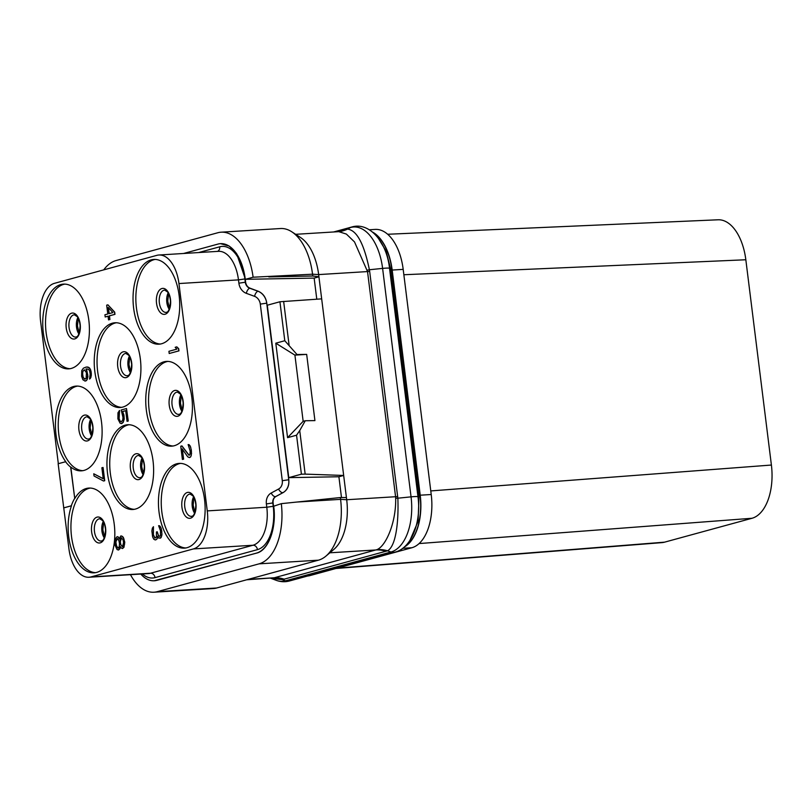 <?xml version="1.0" encoding="UTF-8"?>
<svg xmlns="http://www.w3.org/2000/svg" width="812" height="812" viewBox="0 0 812 812"><rect width="100%" height="100%" fill="white"/><g stroke="black" fill="none" stroke-linecap="round" stroke-linejoin="round"><path stroke-width="1.22" d="M307.647 576.012A46.923 25.69 -93.5 0 0 310.042 575.566L411.846 547.745A46.923 25.69 -93.5 0 0 431.223 494.518L403.188 269.371A46.923 25.69 -93.5 0 0 375.144 229.41L369.308 229.766M337.224 568.136L664.581 542.162A46.923 25.69 86.5 0 1 661.953 542.629L335.914 568.491M419.114 543.563L752.024 518.269L664.581 542.162M430.776 490.925L771.4 465.043A46.923 25.69 86.5 0 1 752.024 518.269M403.848 274.74L745.832 259.759L771.4 465.043M387.649 234.262L718.041 219.788A46.923 25.69 86.5 0 1 745.832 259.759M404.203 547.065A46.923 25.69 -93.5 0 0 420.22 495.198L392.176 270.051A46.923 25.69 -93.5 0 0 372.535 232.07M404.498 546.801A46.923 25.69 -93.5 0 0 420.027 495.208L391.983 270.061A46.923 25.69 -93.5 0 0 372.962 232.425M409.908 540.467L418.099 521.324L418.972 496.873L390.542 268.559L386.086 251.101L378.067 237.835M103.743 269.858A53.622 29.364 86.5 0 1 116.045 260.561L217.849 232.739A53.622 29.364 86.5 0 1 221.148 232.191L280.495 228.527A53.622 29.364 86.5 0 1 291.812 231.816L300.511 237.5A46.923 25.69 -93.5 0 1 318.649 274.588L367.531 271.573L354.519 241.935L346.369 234.069L338.777 231.653L341.263 231.298A33.353 29.648 84.9 0 0 347.465 229.106C356.732 230.131 364.04 243.671 369.389 269.746L382.604 268.396A8.942 0.842 -7.1 0 1 389.527 268.366A8.942 0.842 -7.1 0 1 389.516 268.417M297.009 354.529L306.672 354.387L294.918 355.128L297.009 354.529L284.789 340.735L275.796 343.192L287.57 437.668L296.553 435.212L299.729 430.563L305.16 474.117L343.669 475.456L346.694 499.735L340.583 499.35A53.622 29.364 86.5 0 1 325.967 556.078L333.905 549.369A46.923 25.69 -93.5 0 0 346.694 499.735L395.576 496.721L395.677 498.172C396.226 522.461 385.954 546.029 376.991 549.633L274.283 577.768L246.736 579.778M341.487 497.543L338.898 476.756L343.669 475.456L318.923 276.79L312.772 276.009L312.549 274.202L253.111 277.217L245.447 279.308L236.566 253.466L229.238 246.066L220.499 243.661M291.812 231.816A53.622 29.364 86.5 0 1 312.549 274.202L318.649 274.588L318.923 276.79L314.153 278.1L245.447 279.308M397.707 496.538A6.699 0.639 172.9 0 1 395.576 496.721L367.531 271.573A6.699 0.639 172.9 0 0 369.663 271.391L397.85 498.203C398.783 521.477 395.992 546.334 387.527 550.8L390.978 552.008A48.618 26.623 -93.5 0 0 411.055 496.853L382.604 268.396A48.618 26.623 -93.5 0 0 350.561 227.492L334.331 231.927M376.991 549.633A33.363 29.029 -118.8 0 1 387.527 550.8L284.109 579.179L282.129 579.606L270.843 578.286M273.086 578.032A33.353 25.872 -94.7 0 1 282.129 579.606L285.58 580.813L390.978 552.008A8.942 7.43 74.7 0 0 394.855 552.18C411.471 548.232 421.438 522.309 417.977 496.822A8.942 0.842 -7.1 0 1 417.967 496.883L418.972 496.873M346.419 497.523L340.36 497.543L281.317 503.653A53.622 29.364 86.5 0 1 259.089 563.843L157.284 591.664A53.622 29.364 86.5 0 1 153.986 592.212A53.622 29.364 86.5 0 1 130.468 574.693M296.847 502.049L340.583 499.35L340.36 497.543M154.239 580.763L256.643 553.094C268.549 550.434 276.74 527.912 273.705 506.211L281.317 503.653M316.781 299.192L314.153 278.1M338.898 476.756L288.757 477.639L267.28 305.221L279.927 301.76L321.674 298.867M256.683 553.084L256.45 553.114A41.341 22.634 -93.5 0 0 273.522 506.221L273.106 502.912C272.842 499.938 273.776 497.797 275.907 496.508L283.185 492.559C287.458 489.961 289.326 485.698 288.788 479.75L266.793 303.16C265.849 297.243 262.956 293.254 258.104 291.193L249.964 288.158C247.538 287.133 246.087 285.134 245.62 282.18L245.204 278.861A41.341 22.634 -93.5 0 0 220.955 243.641A41.341 22.634 -93.5 0 0 217.961 244.087L183.563 253.486M157.02 580.316L256.45 553.114M140.791 574.054A41.341 22.634 -93.5 0 0 154.727 580.732A41.341 22.634 -93.5 0 0 156.797 580.347M325.967 556.078A53.622 29.364 86.5 0 1 318.436 560.178L216.631 588A53.622 29.364 86.5 0 1 213.333 588.548L153.986 592.212M312.772 276.009L268.802 276.902M221.148 232.191A53.622 29.364 86.5 0 1 253.111 277.217M289.062 344.927L283.642 301.384M299.729 430.563L305.261 420.748L314.924 420.606L306.672 354.387M275.796 343.192L294.918 355.128L303.16 421.316L305.261 420.748M288.757 477.639L301.404 474.188L296.553 435.212M284.789 340.735L279.927 301.76M287.57 437.668L303.16 421.316M305.16 474.117L301.404 474.188M63.833 507.876L71.476 505.785A42.457 23.243 86.5 0 0 71.821 550.465A42.457 23.243 86.5 0 0 94.09 572.825A42.457 23.243 86.5 0 0 96.699 572.389A42.457 23.243 86.5 0 0 114.492 526.612A42.457 23.243 86.5 0 0 88.863 488.073A42.457 23.243 86.5 0 0 86.255 488.509A42.457 23.243 86.5 0 0 74.755 498.578L70.827 467.083A42.457 23.243 86.5 0 0 81.393 470.838A42.457 23.243 86.5 0 0 84.001 470.412A42.457 23.243 86.5 0 0 101.794 424.635A42.457 23.243 86.5 0 0 76.155 386.096A42.457 23.243 86.5 0 0 73.547 386.532A42.457 23.243 86.5 0 0 55.815 417.51A42.457 23.243 86.5 0 0 65.752 461.703L58.149 463.733L68.918 548.709A33.515 18.351 -93.5 0 0 88.944 577.251A33.515 18.351 -93.5 0 0 91.005 576.906L193.418 548.922A33.515 18.351 -93.5 0 0 207.263 510.9L178.945 283.55A33.515 18.351 -93.5 0 0 158.908 255.009A33.515 18.351 -93.5 0 0 156.848 255.344L54.445 283.337A33.515 18.351 -93.5 0 0 40.6 321.349L58.332 463.693M60.849 284.555A42.457 23.243 86.5 0 1 63.458 284.119A42.457 23.243 86.5 0 1 89.087 322.658A42.457 23.243 86.5 0 1 71.294 368.425A42.457 23.243 86.5 0 1 68.685 368.861A42.457 23.243 86.5 0 1 43.056 330.322A42.457 23.243 86.5 0 1 60.849 284.555M112.35 323.196A42.457 23.243 86.5 0 1 114.969 322.77A42.457 23.243 86.5 0 1 140.598 361.31A42.457 23.243 86.5 0 1 122.805 407.076A42.457 23.243 86.5 0 1 120.196 407.512A42.457 23.243 86.5 0 1 94.557 368.973A42.457 23.243 86.5 0 1 112.35 323.196M125.058 425.183A42.457 23.243 86.5 0 1 127.667 424.747A42.457 23.243 86.5 0 1 153.295 463.287A42.457 23.243 86.5 0 1 135.502 509.053A42.457 23.243 86.5 0 1 132.894 509.489A42.457 23.243 86.5 0 1 107.265 470.95A42.457 23.243 86.5 0 1 125.058 425.183M176.559 463.825A42.457 23.243 86.5 0 1 179.168 463.398A42.457 23.243 86.5 0 1 204.807 501.938A42.457 23.243 86.5 0 1 187.014 547.704A42.457 23.243 86.5 0 1 184.405 548.141A42.457 23.243 86.5 0 1 158.766 509.601A42.457 23.243 86.5 0 1 176.559 463.825M163.862 361.847A42.457 23.243 86.5 0 1 166.47 361.411A42.457 23.243 86.5 0 1 192.099 399.961A42.457 23.243 86.5 0 1 174.306 445.727A42.457 23.243 86.5 0 1 171.697 446.164A42.457 23.243 86.5 0 1 146.069 407.624A42.457 23.243 86.5 0 1 163.862 361.847M151.154 259.87A42.457 23.243 86.5 0 1 153.772 259.434A42.457 23.243 86.5 0 1 179.401 297.974A42.457 23.243 86.5 0 1 161.608 343.75A42.457 23.243 86.5 0 1 159 344.186A42.457 23.243 86.5 0 1 133.361 305.637A42.457 23.243 86.5 0 1 151.154 259.87M169.2 353.504L178.965 350.875L178.691 348.663L176.803 346.856L175.169 347.303L176.874 349.119L168.926 351.302L169.2 353.504L178.782 350.885L178.508 348.683L176.803 346.856M189.186 455.319L181.949 445.92L180.741 446.214L182.395 459.46L183.603 459.166L182.355 449.198M183.603 459.166L182.132 448.874L187.765 456.851L189.328 457.562L190.688 456.851L191.317 455.156L191.297 449.838L190.181 445.961L188.13 444.57L190.221 451.228L189.978 454.344L189.054 455.349L181.766 445.93M155.021 538.072L153.387 534.753L153.458 526.704L152.372 528.145L151.874 530.947L152.605 536.833L153.742 539.178L155.295 539.939L156.878 539.127L157.548 536.549M157.396 538.224L157.386 536.285L158.888 538.153L161.111 537.585L161.974 534.316L161.233 528.429L159.649 525.821L158.604 525.679L160.512 530.865L160.451 535.453L159.934 536.356L158.614 535.95L157.244 531.758L156.432 531.982L156.422 536.935L154.879 538.112L153.194 534.763L153.458 526.704M159.66 536.427L158.299 535.311L157.244 531.758M108.514 319.877L109.924 319.532L109.458 315.848L114.969 314.345L114.695 312.133L107.905 304.825L106.676 305.16L107.773 313.99L104.921 314.772L105.195 316.974L108.057 316.193L108.514 319.877L109.732 319.542L109.275 315.858L114.776 314.356L114.502 312.153L107.905 304.825M105.195 316.974L108.057 316.233M121.323 421.743L120.034 421.002L119.1 418.586L119.567 410.476L117.973 412.77L117.892 418.88L120.115 423.214L122.044 423.448L123.647 421.113L124.003 417.206L122.46 411.542L125.718 410.659L127.048 421.327L128.073 421.042L126.51 408.537L121.211 409.989L122.988 417.49L122.693 420.23L121.201 421.783L119.841 421.012L118.907 418.606L119.374 410.486M121.232 423.671L123.16 422.423L124.216 419.093L123.921 414.993L122.642 411.532L125.728 410.689M127.048 421.327L128.255 421.032L126.51 408.537M86.174 369.003L88.325 369.135L89.574 370.698L90.183 373.956L89.564 379.072L91.37 375.195L90.731 370.039L88.934 367.491L86.163 367.065L83.362 368.212L81.748 370.556L81.626 376.291L82.895 379.752L85.148 381.082L87.097 379.783L87.95 376.504L86.529 368.912M103.52 481.008L104.728 480.724L103.073 467.479L101.876 467.763L103.246 478.806L93.766 473.782L94.04 475.994L103.52 481.008L104.545 480.734L102.891 467.489M103.236 478.684L93.766 473.782M119.394 538.742L118.44 537.077L117.141 536.63L115.131 539.087L115.05 545.197L117.07 549.582L118.796 549.876L120.257 546.435L121.303 548.049L122.825 548.394L124.612 544.101L123.962 538.955L122.379 536.346L120.653 536.052L119.344 539.077L118.258 537.087L117.141 536.63M118.176 550.039L119.902 548.851L120.399 546.75M122.216 548.557L123.942 547.369L124.774 542.193L123.312 537.27L121.262 535.89M70.827 467.083L70.644 467.093A42.457 23.243 -93.5 0 1 65.569 461.713M77.566 386.086A42.457 23.243 86.5 0 0 76.348 386.36A42.457 23.243 -93.5 0 0 58.444 430.847A42.457 23.243 -93.5 0 0 82.783 470.676M74.755 498.578L70.644 467.093M71.476 505.785L71.294 505.795A42.457 23.243 -93.5 0 1 74.562 498.588M90.264 488.063A42.457 23.243 86.5 0 0 89.056 488.337A42.457 23.243 -93.5 0 0 71.151 532.834A42.457 23.243 -93.5 0 0 95.481 572.653M63.651 507.886L71.294 505.795M70.086 368.699A42.457 23.243 -93.5 0 1 45.746 328.87A42.457 23.243 -93.5 0 1 63.651 284.373A42.457 23.243 86.5 0 1 64.858 284.109M121.587 407.35A42.457 23.243 -93.5 0 1 97.257 367.521A42.457 23.243 -93.5 0 1 115.152 323.024A42.457 23.243 86.5 0 1 116.37 322.76M134.285 509.327A42.457 23.243 -93.5 0 1 109.955 469.498A42.457 23.243 -93.5 0 1 127.86 425.001A42.457 23.243 86.5 0 1 129.067 424.737M185.796 547.978A42.457 23.243 -93.5 0 1 161.456 508.15A42.457 23.243 -93.5 0 1 179.361 463.652A42.457 23.243 86.5 0 1 180.579 463.388M173.098 446.001A42.457 23.243 -93.5 0 1 148.758 406.173A42.457 23.243 -93.5 0 1 166.663 361.675A42.457 23.243 86.5 0 1 167.871 361.401M160.39 344.024A42.457 23.243 -93.5 0 1 136.061 304.195A42.457 23.243 -93.5 0 1 153.955 259.698A42.457 23.243 86.5 0 1 155.173 259.424M189.176 444.712L188.13 444.57M190.181 445.961L188.993 444.722M190.769 447.321L189.988 445.971M191.297 449.838L190.576 447.331M191.48 451.31L191.104 449.848M191.551 453.573L191.287 451.32M191.317 455.156L191.358 453.583M190.688 456.851L191.135 455.167M189.917 457.44L190.505 456.862M182.395 459.46L183.41 459.176M159.649 525.821L158.604 525.679M160.644 527.069L159.456 525.831M161.233 528.429L160.461 527.079M161.761 530.947L161.05 528.439M161.852 531.677L161.578 530.957M161.974 534.316L161.669 531.687M161.75 535.89L161.781 534.326M161.111 537.585L161.558 535.91M160.34 538.183L160.928 537.605M156.878 539.127L157.213 538.234M156.107 539.716L156.696 539.138M155.102 539.95L155.924 539.726M108.219 307.403L112.878 312.6L109.001 313.655L108.219 307.403M109.184 313.605L108.443 307.647M87.097 379.783L87.737 374.626L85.991 369.013M86.163 380.798L86.904 379.793M84.966 381.092L85.981 380.808M87.828 367.034L86.163 367.065M88.934 367.491L87.635 367.044M89.888 368.374L88.752 367.501M90.731 370.039L89.706 368.384M91.167 371.825L90.548 370.049M91.35 373.297L90.974 371.835M91.37 375.195L91.157 373.307M90.985 377.194L91.188 375.205M90.315 378.524L90.802 377.215M89.564 379.072L90.122 378.534M86.113 378.493L84.275 378.991L82.692 376.382L82.702 371.429L84.407 369.825L86.448 372.698L86.113 378.493M85.057 379.163L83.22 377.418L82.56 373.794L82.895 371.419L84.468 369.846M115.842 543.076L116.086 539.96L117.375 538.468L118.917 540.711L119.486 543.604L119.242 546.709L117.953 548.202L116.41 545.958L115.862 541.543M123.566 542.487L122.592 546.557L120.694 544.791L120.135 540.376L121.089 537.838L122.998 539.594L123.566 542.487M116.045 541.533L117.405 538.498M118.105 548.161L116.593 545.948L116.025 543.066M122.338 546.628L120.876 544.781L120.308 541.898L121.536 537.757M402.65 548.313L411.846 547.745M309.027 575.627L310.042 575.566M420.22 495.198L431.223 494.518M392.176 270.051L403.188 269.371M389.74 270.112L391.983 270.061M417.784 495.259L420.027 495.208M390.542 268.559L389.537 268.478M395.677 498.172A6.729 1.045 177 0 0 397.85 498.203L411.055 496.853A8.942 0.842 -7.1 0 1 417.977 496.822L389.527 268.366C386.735 241.722 369.227 221.686 351.789 227.005L333.641 231.968M289.458 580.976C285.022 582.163 280.597 581.94 276.171 580.306A48.618 26.623 -93.5 0 0 285.58 580.813A8.942 7.43 74.7 0 0 289.458 580.976L394.855 552.18M337.751 231.714L347.465 229.106L350.561 227.492A8.942 7.43 -105.3 0 1 351.789 227.005M367.278 270.132L369.389 269.746L369.663 271.391M284.109 579.179A33.515 27.862 -105.3 0 0 274.283 577.768L248.167 579.382M385.923 551.358A33.515 27.862 -105.3 0 0 376.098 549.947L329.845 552.799M341.314 231.288A33.515 27.862 74.7 0 0 345.831 229.512M216.631 588L157.284 591.664M318.436 560.178L259.089 563.843M142.374 573.952A38.205 20.919 -93.5 0 0 155.031 577.626L257.445 549.643A38.205 20.919 -93.5 0 0 273.218 506.302L272.812 502.993A6.699 5.572 -105.3 0 1 275.654 496.579L283.033 492.6A13.408 11.145 74.7 0 0 288.727 479.77L266.732 303.18A13.408 11.145 74.7 0 0 257.952 291.234L249.71 288.23A6.699 5.572 -105.3 0 1 245.315 282.261L244.899 278.942A38.205 20.919 -93.5 0 0 219.717 246.797L198.666 252.552M249.964 288.158L249.71 288.23A4.689 2.243 -69.9 0 0 246.34 293.335A11.398 9.47 -105.3 0 1 238.88 283.185L245.62 282.18M219.717 246.797A4.689 3.898 -105.3 0 1 217.535 251.385M244.899 278.942L238.474 279.876A33.515 18.351 -93.5 0 0 218.438 251.334L158.908 255.009M238.88 283.185L238.474 279.876L178.945 283.55M266.793 303.16L260.297 304.104A8.719 7.247 74.7 0 0 254.582 296.35A4.689 2.243 -69.9 0 1 257.952 291.234L258.104 291.193M254.582 296.35L246.34 293.335M283.185 492.559L283.033 492.6A4.689 2.558 61.7 0 1 278.587 489.037A8.719 7.247 74.7 0 0 282.292 480.694L288.788 479.75M282.292 480.694L260.297 304.104M273.106 502.912L266.377 503.917A11.398 9.47 -105.3 0 1 271.218 493.006A4.689 2.558 61.7 0 0 275.654 496.579L275.907 496.508M271.218 493.006L278.587 489.037M273.218 506.302L266.793 507.226L266.377 503.917M257.445 549.643A4.689 3.898 74.7 0 0 252.948 545.248A33.515 18.351 -93.5 0 0 266.793 507.226L207.263 510.9M155.031 577.626A4.689 3.898 74.7 0 0 150.535 573.231L252.948 545.248L193.418 548.922M88.944 577.251L148.474 573.577A33.515 18.351 -93.5 0 0 150.535 573.231L91.005 576.906M97.004 517.142A13.022 7.125 86.5 0 1 105.59 528.104A13.022 7.125 86.5 0 1 100.211 542.863A13.022 7.125 -93.5 0 1 91.634 531.911A13.022 7.125 -93.5 0 1 97.004 517.142M101.135 541.046L101.51 540.985C101.135 540.569 104.697 542.721 105.55 529.657C104.586 522.126 103.317 521.842 102.647 520.573L99.764 518.746A11.175 6.12 86.5 0 0 99.074 518.858A11.175 6.12 -93.5 0 0 94.395 530.906A11.175 6.12 -93.5 0 0 101.135 541.046A11.175 6.12 -93.5 0 0 101.388 541.015M103.266 521.487A11.175 6.12 -93.5 0 0 104.281 537.889M102.809 527.079A38.874 21.285 -93.5 0 0 103.144 532.388M90.112 425.102A38.874 21.285 -93.5 0 0 90.436 430.411M90.568 419.51A11.175 6.12 -93.5 0 0 91.583 435.912M88.437 439.069A11.175 6.12 -93.5 0 1 81.687 428.919A11.175 6.12 -93.5 0 1 86.366 416.881A11.175 6.12 86.5 0 1 87.057 416.759L89.949 418.596C90.609 419.855 91.888 420.149 92.852 427.68C91.989 440.743 88.427 438.592 88.802 439.008L88.437 439.069A11.175 6.12 -93.5 0 0 88.691 439.038M84.306 415.165A13.022 7.125 -93.5 0 0 78.926 429.934A13.022 7.125 -93.5 0 0 87.513 440.886A13.022 7.125 86.5 0 0 92.883 426.117A13.022 7.125 86.5 0 0 84.306 415.165M77.404 323.125A38.874 21.285 -93.5 0 0 77.739 328.434M77.861 317.533A11.175 6.12 -93.5 0 0 78.876 333.935M75.729 337.092A11.175 6.12 -93.5 0 1 68.99 326.942A11.175 6.12 -93.5 0 1 73.669 314.904A11.175 6.12 86.5 0 1 74.359 314.782L77.241 316.619C77.911 317.878 79.18 318.172 80.144 325.703C79.292 338.756 75.729 336.604 76.105 337.021L75.729 337.092A11.175 6.12 -93.5 0 0 75.993 337.061M71.608 313.188A13.022 7.125 -93.5 0 0 66.229 327.957A13.022 7.125 -93.5 0 0 74.805 338.908A13.022 7.125 86.5 0 0 80.185 324.14A13.022 7.125 86.5 0 0 71.608 313.188M128.915 361.776A38.874 21.285 -93.5 0 0 129.24 367.085M129.372 356.184A11.175 6.12 -93.5 0 0 130.387 372.576M127.24 375.733A11.175 6.12 -93.5 0 1 120.491 365.593A11.175 6.12 -93.5 0 1 125.18 353.545A11.175 6.12 86.5 0 1 125.86 353.433L128.753 355.27C129.412 356.529 130.691 356.823 131.656 364.355C130.793 377.407 127.23 375.256 127.606 375.672L127.24 375.733A11.175 6.12 -93.5 0 0 127.494 375.712M123.109 351.84A13.022 7.125 -93.5 0 0 117.73 366.608A13.022 7.125 -93.5 0 0 126.317 377.56A13.022 7.125 86.5 0 0 131.686 362.791A13.022 7.125 86.5 0 0 123.109 351.84M141.613 463.753A38.874 21.285 -93.5 0 0 141.948 469.062M142.07 458.161A11.175 6.12 -93.5 0 0 143.085 474.563M139.938 477.72A11.175 6.12 -93.5 0 1 133.198 467.57A11.175 6.12 -93.5 0 1 137.878 455.532A11.175 6.12 86.5 0 1 138.568 455.41L141.45 457.247C142.12 458.506 143.389 458.8 144.353 466.332C143.501 479.384 139.938 477.233 140.314 477.649L139.938 477.72A11.175 6.12 -93.5 0 0 140.202 477.689M135.817 453.817A13.022 7.125 -93.5 0 0 130.438 468.585A13.022 7.125 -93.5 0 0 139.014 479.537A13.022 7.125 86.5 0 0 144.394 464.768A13.022 7.125 86.5 0 0 135.817 453.817M193.124 502.405A38.874 21.285 -93.5 0 0 193.449 507.713M193.581 496.812A11.175 6.12 -93.5 0 0 194.596 513.204M191.449 516.361A11.175 6.12 -93.5 0 1 184.7 506.221A11.175 6.12 -93.5 0 1 189.379 494.173A11.175 6.12 86.5 0 1 190.069 494.061L192.962 495.899C193.621 497.157 194.9 497.451 195.865 504.983C195.002 518.036 191.439 515.884 191.815 516.3L191.449 516.361A11.175 6.12 -93.5 0 0 191.703 516.341M187.318 492.468A13.022 7.125 -93.5 0 0 181.939 507.236A13.022 7.125 -93.5 0 0 190.526 518.188A13.022 7.125 86.5 0 0 195.895 503.42A13.022 7.125 86.5 0 0 187.318 492.468M180.416 400.428A38.874 21.285 -93.5 0 0 180.751 405.736M180.873 394.825A11.175 6.12 -93.5 0 0 181.888 411.227M178.741 414.384A11.175 6.12 -93.5 0 1 172.002 404.244A11.175 6.12 -93.5 0 1 176.681 392.196A11.175 6.12 86.5 0 1 177.371 392.084L180.254 393.921C180.924 395.18 182.192 395.474 183.157 403.006C182.304 416.059 178.741 413.907 179.117 414.323L178.741 414.384A11.175 6.12 -93.5 0 0 179.005 414.364M174.621 390.491A13.022 7.125 -93.5 0 0 169.241 405.259A13.022 7.125 -93.5 0 0 177.818 416.211A13.022 7.125 86.5 0 0 183.197 401.443A13.022 7.125 86.5 0 0 174.621 390.491M167.719 298.451A38.874 21.285 -93.5 0 0 168.043 303.759M168.175 292.848A11.175 6.12 -93.5 0 0 169.19 309.25M166.044 312.407A11.175 6.12 -93.5 0 1 159.294 302.267A11.175 6.12 -93.5 0 1 163.983 290.219A11.175 6.12 86.5 0 1 164.663 290.107L167.556 291.944C168.216 293.203 169.495 293.487 170.459 301.029C169.596 314.082 166.044 311.93 166.419 312.346L166.044 312.407A11.175 6.12 -93.5 0 0 166.298 312.387M161.913 288.514A13.022 7.125 -93.5 0 0 156.533 303.272A13.022 7.125 -93.5 0 0 165.12 314.234A13.022 7.125 86.5 0 0 170.5 299.466A13.022 7.125 86.5 0 0 161.913 288.514M338.777 231.653L295.639 234.313M276.171 580.306L270.102 578.022M154.727 580.732L155.356 580.661M220.955 243.641L221.615 243.63M104.636 537.006L102.819 529.81L103.723 522.319M91.929 435.029L90.122 427.822L91.025 420.342M79.231 333.042L77.414 325.845L78.328 318.365M130.732 371.693L128.925 364.497L129.829 357.016M143.44 473.67L141.623 466.474L142.536 458.993M194.941 512.321L193.134 505.125L194.038 497.644M182.243 410.344L180.426 403.148L181.34 395.667M169.535 308.367L167.729 301.171L168.632 293.69"/></g></svg>

